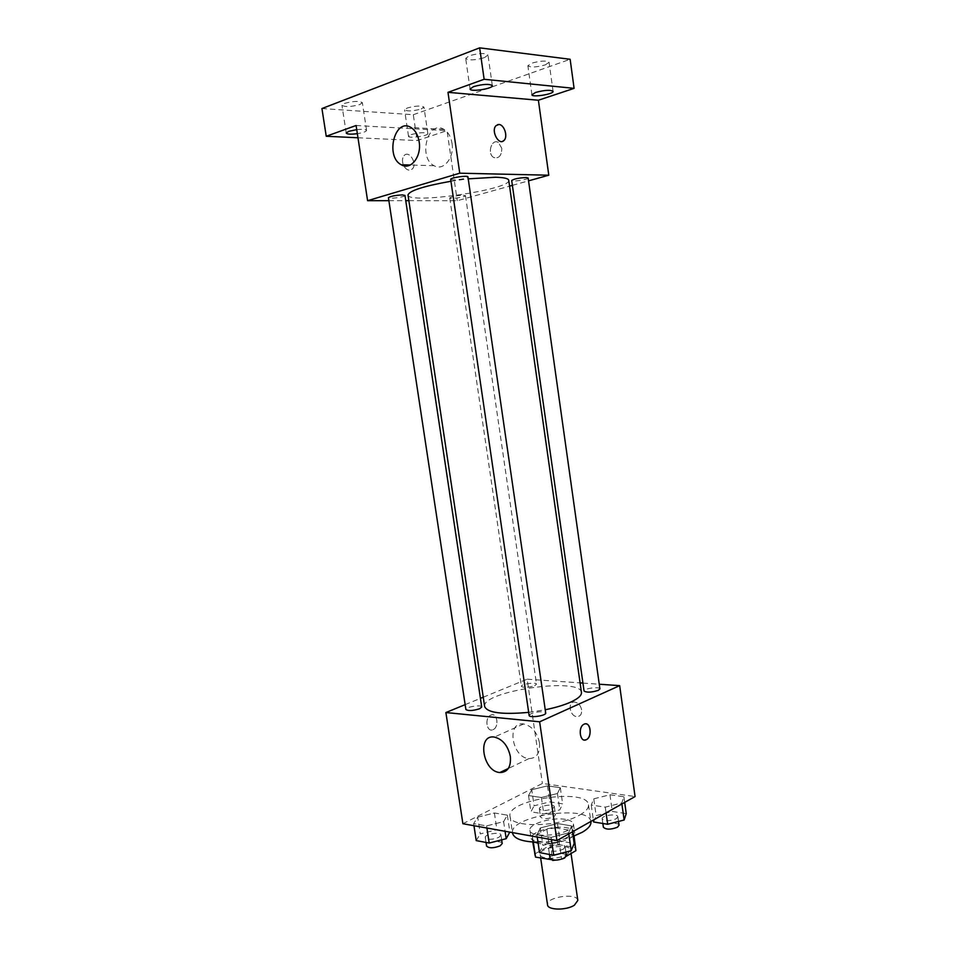 <?xml version="1.0" encoding="UTF-8"?>
<svg xmlns="http://www.w3.org/2000/svg" width="957" height="957" viewBox="0 0 957 957"><rect width="100%" height="100%" fill="white"/><g stroke="black" fill="none" stroke-linecap="round" stroke-linejoin="round"><path stroke-width="0.72" stroke-dasharray="4.79 3.59" d="M577.825 900.405C577.334 892.403 545.729 897.008 547.536 904.832M567.106 854.493L570.551 850.139C570.169 842.854 538.432 847.483 540.143 854.577C540.179 859.53 559.103 859.518 567.106 854.493M534.891 853.895L549.258 845.797L557.907 844.421L555.491 827.829L546.83 829.193L532.415 837.1L534.712 855.426M557.907 844.421L574.99 847.519L576.006 849.409M566.353 856.24L561.615 859.003L555.371 860.152M555.491 827.829L572.561 830.736L574.99 847.519M573.805 836.107L573.47 833.798L559.127 841.897L561.615 859.003M573.47 833.798L572.561 830.736M532.415 837.1L533.324 842.064M559.127 841.897L550.191 843.32L533.049 840.21M534.508 842.136L531.159 838.763C529.496 832.363 553.266 825.101 566.723 827.745C571.544 828.606 574.188 830.162 574.655 832.411C576.581 838.834 551.399 846.395 538.145 843.237M565.515 819.407C552.057 816.835 528.276 824.037 529.903 830.317C529.867 837.04 557.034 836.825 568.518 829.886C572.011 827.889 573.65 825.915 573.434 823.977C572.98 821.764 570.336 820.245 565.515 819.407M550.191 843.32L552.608 859.853M546.83 829.193L549.258 845.797M590.9 821.728C589.727 803.928 508.562 815.771 512.533 833.164M538.001 842.22C550.323 842.136 562.046 840.186 573.135 836.346M579.81 814.981C585.971 811.488 588.854 808.091 588.483 804.789C587.407 787.635 506.133 799.49 510.009 816.237C509.674 827.913 559.199 827.291 579.81 814.981M531.745 789.74L547.488 785.864L560.312 787.695L557.441 793.509L541.399 797.504L528.527 795.554L531.745 789.74L547.488 785.864L560.312 787.695L557.441 793.509L541.399 797.504L528.527 795.554L531.745 789.74L534.114 805.806L549.82 801.87L562.644 803.844L559.809 809.849L543.791 813.905L530.92 811.811L534.114 805.806M477.734 817.146L494.41 812.995L507.342 815.149L503.621 821.62L486.599 825.903L473.631 823.606L477.734 817.146L494.41 812.995L507.342 815.149L503.621 821.62L486.599 825.903L473.631 823.606L477.734 817.146L480.27 833.918L496.922 829.695L509.794 832.123M462.901 823.726L542.404 783.448L635.065 796.547M593.771 798.844L609.944 794.765L623.892 796.75L621.751 802.947L605.255 807.146L591.235 805.028L593.771 798.844L609.944 794.765L623.892 796.75L621.751 802.947L605.255 807.146L591.235 805.028L593.771 798.844L596.151 815.591L612.289 811.452L626.249 813.594M540.322 827.937L557.488 823.546L571.628 825.915L568.637 832.817L551.1 837.363L536.913 834.839L540.322 827.937L557.488 823.546L571.628 825.915L568.637 832.817L551.1 837.363L536.913 834.839L540.322 827.937L542.894 845.45L560.036 841L574.164 843.524M483.249 697.21L527.163 679.183L542.404 783.448M527.163 679.183L580.098 682.879M582.933 683.083L599.249 684.219M581.629 709.867C580.66 705.453 578.399 702.857 574.858 702.091C567.334 701.026 569.487 716.326 576.892 716.614C580.325 716.482 581.904 714.233 581.629 709.867C580.648 705.453 578.399 702.869 574.858 702.091C567.334 701.026 569.487 716.326 576.892 716.626C580.313 716.494 581.892 714.233 581.617 709.867M581.449 692.461C580.732 676.671 480.833 691.241 484.661 706.589M528.671 712.367L545.239 709.759M465.15 704.639L480.438 698.371M481.73 706.984C481.706 704.388 465.138 707.008 465.88 709.484M534.676 685.691L536.518 684.171C536.53 681.803 520.692 684.123 521.386 686.384C523.718 687.88 528.156 687.64 534.676 685.691M599.907 688.884C599.907 686.313 583.339 688.526 584.057 691.002M529.125 715.405L531.147 713.599C538.265 711.374 543.121 711.171 545.705 712.989M493.034 729.653C499.566 727.129 497.245 711.9 490.797 715.13C484.302 717.63 486.611 732.823 493.011 729.665L493.034 729.653C499.578 727.129 497.245 711.9 490.809 715.13C484.302 717.63 486.611 732.823 493.011 729.665L493.011 729.665M584.428 740.048C579.033 739.905 578.698 726.399 584.033 724.21L585.887 723.851M539.473 742.811C540.191 753.087 536.674 758.351 528.922 758.602C511.792 757.824 506.157 721.183 523.646 723.971C531.841 725.932 537.128 732.213 539.473 742.811M508.741 180.287C511.624 189.57 407.909 204.69 408.005 194.977M450.926 181.256L468.236 178.839M450.663 179.39L453.128 179.952C460.831 179.557 465.772 178.528 467.949 176.866M463.272 195.216L465.473 195.647C466.035 197.01 449.599 199.403 449.742 197.943C451.74 196.532 456.25 195.623 463.272 195.216M528.144 178.002C528.731 179.485 511.54 182.105 511.696 180.514M404.967 195.443C405.577 196.939 388.303 199.331 388.434 197.74M408.866 200.695L457.255 200.719L509.579 186.137M512.39 185.347L528.551 180.849M388.889 200.695L405.756 200.695M321.935 108.548L413.292 114.72L417.132 140.583L447.015 130.642L457.255 200.719M413.292 114.72L570.145 59.286M501.791 148.227L498.322 142.414C491.455 138.263 486.85 154.233 493.896 157.57C499.064 158.683 501.695 155.572 501.791 148.227L498.31 142.414C491.455 138.263 486.85 154.233 493.896 157.57C499.052 158.683 501.683 155.572 501.791 148.227M356.1 125.499L447.015 130.642M404.249 155.429C409.452 149.89 417.766 164.305 412.192 169.114L409.44 170.19C407.192 170.023 405.301 168.54 403.77 165.764C405.29 168.54 407.18 170.023 409.44 170.19L412.18 169.114C417.766 164.317 409.452 149.89 404.237 155.429C402.251 157.749 401.952 160.884 403.352 164.843C401.952 160.884 402.251 157.749 404.249 155.429L404.237 155.429M502.509 141.373C497.018 143.586 491.372 129.853 496.073 125.618L497.568 124.661M452.015 143.275C454.527 157.749 443.354 171.423 434.095 165.705C417.742 157.905 427.863 119.362 443.94 129.374C448.223 132.054 450.914 136.684 452.015 143.275M411.199 134.59C419.549 132.473 425.111 132.126 427.851 133.573C428.64 135.882 408.436 138.729 408.519 136.301L411.199 134.59M356.722 129.638C362.595 129.039 365.885 129.303 366.567 130.391C366.208 131.635 363.134 132.724 357.344 133.669M357.978 137.772L417.132 140.583M359.808 104.552L362.356 102.662C359.21 100.796 353.241 101.047 344.424 103.44L341.948 105.318C345.094 107.172 351.04 106.921 359.808 104.552M484.445 57.635L487.974 55.004C484.96 52.826 478.667 53.09 469.109 55.817L465.676 58.413C468.691 60.59 474.947 60.327 484.445 57.635M545.334 64.873L549.067 62.301C546.399 60.411 540.549 60.722 531.518 63.234L527.881 65.758C530.537 67.648 536.363 67.349 545.334 64.873M421.224 109.002L423.951 107.124C421.164 105.485 415.601 105.772 407.239 107.997L404.572 109.852C407.359 111.491 412.91 111.203 421.224 109.002M539.521 852.591L542.894 845.45M563.254 849.206L565.12 846.861C564.941 842.973 547.775 845.462 548.708 849.254C551.411 851.909 556.256 851.886 563.254 849.206M557.488 823.546L560.036 841M571.628 825.915L572.477 831.812M568.637 832.817L568.793 833.894M551.1 837.363L551.423 839.576M536.913 834.839L537.236 837.04M566.4 855.69C566.209 851.718 549.055 854.218 550 858.07M476.215 840.593L480.27 833.918M498.896 837.351L500.942 835.03C500.774 831.466 484.386 834.121 485.271 837.578C487.687 839.911 492.233 839.839 498.896 837.351M494.41 812.995L496.922 829.695M507.342 815.149L509.854 832.016M503.621 821.62L505.069 831.274M486.599 825.903L486.922 828.032M473.631 823.606L473.954 825.712M502.21 843.476C502.03 839.839 485.654 842.507 486.551 846.024M593.651 821.991L596.151 815.591M616.272 818.761L617.863 816.776C617.732 813.235 601.319 815.364 602.168 818.809C604.872 821.273 609.561 821.25 616.272 818.761M609.944 794.765L612.289 811.452M623.892 796.75L624.682 802.397M621.751 802.947L621.894 803.964M605.255 807.146L606.068 812.888M591.235 805.028L593.376 820.041M619.047 825.209C618.904 821.608 602.503 823.726 603.365 827.231M552.596 808.713L554.342 806.727C554.223 803.473 538.54 805.77 539.353 808.928C541.77 811.105 546.184 811.034 552.596 808.713M547.488 785.864L549.82 801.87M560.312 787.695L562.644 803.844M557.441 793.509L559.809 809.849M541.399 797.504L543.791 813.905M528.527 795.554L530.92 811.811M553.768 816.835L555.515 814.814C555.383 811.5 539.712 813.797 540.538 817.003C542.966 819.24 547.368 819.18 553.768 816.835M571.042 853.512L570.551 850.139M540.669 858.094L540.143 854.577M529.903 830.317L531.159 838.763M573.434 823.977L574.655 832.411M532.236 838.583L532.738 842.028M573.566 832.554L574.068 835.999M510.009 816.237L512.45 832.602M588.483 804.789L590.864 821.453M523.646 723.971L494.362 737.069M528.922 758.602L508.323 768.483M449.742 197.943L521.386 686.384M465.473 195.647L536.518 684.171M443.94 129.374L410.972 127.484M434.095 165.705L410.206 165.035M427.851 133.573L423.951 107.124M408.519 136.301L404.572 109.852M553.074 91.37L549.067 62.301M531.925 94.779L527.881 65.758M492.329 85.628L487.974 55.004M470.078 89.013L465.676 58.413M366.567 130.391L362.356 102.662M346.219 133.071L341.948 105.318M548.708 849.254L549.474 854.481M565.12 846.861L565.886 852.077M485.271 837.578L486.012 842.447M500.942 835.03L501.671 839.851M602.168 818.809L602.838 823.475M617.863 816.776L618.521 821.453M539.353 808.928L540.538 817.003M554.342 806.727L555.515 814.814"/><path stroke-width="1.44" d="M540.669 858.094L547.536 904.832C547.655 910.274 566.532 910.55 574.451 905.143L577.825 900.405L571.042 853.512M552.608 859.853L535.537 857.101L532.738 842.028M573.805 836.107L575.899 850.689L574.068 835.999M575.899 850.689L566.353 856.24M552.691 860.427L555.371 860.152M538.145 843.237L534.508 842.136M533.324 842.064L535.537 857.101M573.135 836.346L582.287 832.231C588.423 828.654 591.294 825.149 590.9 821.728L590.864 821.453M512.45 832.602L512.533 833.164C514.041 838.799 522.522 841.813 538.001 842.22M599.249 684.219L619.669 685.643L635.065 796.547L556.938 840.569L462.901 823.726L445.89 712.546L465.15 704.639M580.098 682.879L582.933 683.083M545.239 709.759C555.419 707.666 563.84 705.142 570.516 702.199C578.124 698.706 581.772 695.464 581.449 692.461L508.741 180.287C508.37 178.469 503.956 177.464 495.487 177.248L468.236 178.839M450.926 181.256C423.652 186.137 409.345 190.706 408.005 194.977L484.661 706.589C487.496 712.833 502.162 714.759 528.671 712.367M480.438 698.371L483.249 697.21M619.669 685.643L539.64 721.805L445.89 712.546M479.577 708.766L481.73 706.984L404.967 195.443L402.383 194.917C395.026 195.324 390.384 196.269 388.434 197.74L465.88 709.484C468.212 711.087 472.77 710.848 479.577 708.766M598.221 690.392L599.907 688.884L528.144 178.002L526.111 177.524C518.742 177.93 513.945 178.923 511.696 180.514L584.057 691.002C586.665 692.689 591.39 692.485 598.221 690.392M545.705 712.989C546.543 715.704 529.101 718.24 529.125 715.405L450.663 179.39C449.969 177.751 468.152 175.095 467.949 176.866L545.705 712.989M539.64 721.805L556.938 840.569M510.356 756.497C511.134 767.012 507.629 772.359 499.853 772.538C482.663 771.569 476.801 734.067 494.362 737.069C502.604 739.163 507.94 745.647 510.356 756.497M584.093 724.186C590.433 720.824 592.694 737.034 586.27 739.713C579.99 743.146 577.633 726.949 584.045 724.21L584.093 724.186M585.887 723.851C591.318 723.982 591.653 737.548 586.27 739.713L584.428 740.048M509.579 186.137L512.39 185.347M528.551 180.849L548.792 175.203L459.755 173.193L367.596 200.683L388.889 200.695M405.756 200.695L408.866 200.695M484.134 79.275L479.648 47.85L570.145 59.286L574.092 88.355L484.134 79.275L447.984 92.327L459.755 173.193M548.792 175.203L538.384 100.234L574.092 88.355M479.648 47.85L321.935 108.548L326.241 136.265L357.978 137.772M367.596 200.683L356.1 125.499L326.241 136.265M419.154 141.744C421.762 156.613 410.637 170.645 401.318 164.783C384.87 156.792 394.774 117.233 410.972 127.484C415.278 130.224 418.006 134.973 419.154 141.744M403.352 164.843L403.77 165.752L403.352 164.843M538.384 100.234L447.984 92.327M497.568 124.661L498.872 124.494C504.267 124.47 508.203 136.743 504.016 140.428C498.944 146.158 490.594 130.69 496.073 125.618L498.872 124.494C504.267 124.47 508.203 136.743 504.016 140.44L502.509 141.373M357.344 133.669C350.86 134.459 347.152 134.267 346.219 133.071L348.707 131.348L356.722 129.638M535.585 92.446C544.605 90.054 550.442 89.695 553.074 91.37C553.924 94.133 531.841 97.686 531.925 94.779L535.585 92.446M473.536 86.62C483.094 84.025 489.35 83.702 492.329 85.628C493.274 88.69 470.031 92.231 470.078 89.013L473.536 86.62M572.477 831.812L574.164 843.524L571.221 850.677L553.72 855.283L539.521 852.591L537.236 837.04M568.793 833.894L571.221 850.677M551.423 839.576L553.72 855.283M549.474 854.481L550 858.07C552.703 860.786 557.548 860.774 564.534 858.07L566.4 855.69L565.886 852.077M509.794 832.123L506.181 838.691L489.183 843.045L476.215 840.593L473.954 825.712M505.069 831.274L506.181 838.691M486.922 828.032L489.183 843.045M486.012 842.447L486.551 846.024C488.967 848.404 493.513 848.345 500.176 845.832L502.21 843.476L501.671 839.851M624.682 802.397L626.249 813.594L624.143 819.993L607.671 824.264L593.651 821.991L593.376 820.041M621.894 803.964L624.143 819.993M606.068 812.888L607.671 824.264M602.838 823.475L603.365 827.231C606.068 829.755 610.769 829.743 617.468 827.219L619.047 825.209L618.521 821.453M508.323 768.483L499.853 772.538M410.206 165.035L401.318 164.783"/></g></svg>
